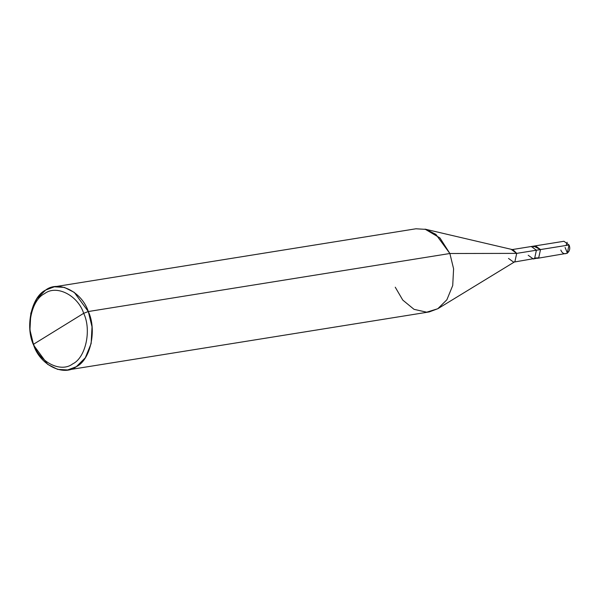 <?xml version="1.0" encoding="UTF-8"?>
<svg xmlns="http://www.w3.org/2000/svg" width="599" height="599" viewBox="0 0 599 599"><rect width="100%" height="100%" fill="white"/><g stroke="black" fill="none" stroke-linecap="round" stroke-linejoin="round"><path stroke-width="0.9" d="M540.508 249.558L538.711 257.832L535.251 257.997L538.711 257.832L540.508 249.558L535.409 245.852L540.508 249.558L569.043 244.984L540.508 249.558L534.113 246.339L533.462 246.84L534.113 246.339L540.508 249.558L536.404 250.217L531.306 246.511L536.404 250.217L516.705 253.377L511.606 249.671L563.944 241.27L569.043 244.984L567.246 253.257L537.408 258.326L538.711 257.832L540.508 249.558L538.711 257.832L533.305 258.985L534.608 258.491L536.404 250.217L540.508 249.558M560.851 250.038C563.592 257.585 572.232 252.254 569.043 244.984M83.68 313.314C91.752 330.004 85.709 357.813 72.689 363.885C60.933 373.095 39.437 362.275 33.604 344.208L83.68 313.314C77.848 295.247 56.351 284.42 44.596 293.637C31.575 299.702 25.532 327.518 33.604 344.208L33.671 345.234C24.873 327.032 31.462 296.685 45.659 290.066C58.485 280.018 81.936 291.818 88.3 311.532L74.283 292.387L64.348 287.393L54.314 286.809L45.659 290.066L36.681 298.953L30.834 313.202L29.95 329.944L33.671 345.234L47.688 364.379L57.624 369.373L67.657 369.957L76.313 366.7L85.29 357.813L91.138 343.564L92.021 326.822L88.3 311.532L83.68 313.314L33.604 344.208C25.532 327.518 31.575 299.702 44.596 293.637C56.351 284.42 77.848 295.247 83.68 313.314L88.3 311.532L449.879 253.504L439.928 237.93L425.02 229.14L512.976 249.723L516.705 253.377L449.879 253.504L88.3 311.532C97.105 329.735 90.509 360.081 76.313 366.7C63.487 376.749 40.036 364.948 33.671 345.234L33.604 344.208C39.437 362.275 60.933 373.095 72.689 363.885C85.709 357.813 91.752 330.004 83.68 313.314M54.314 286.809L415.893 228.788L425.926 229.372L435.862 234.359L449.879 253.504L516.705 253.377L536.404 250.217L534.608 258.491L513.613 262.145L514.908 261.658L516.705 253.377L514.908 261.658L437.794 308.74L446.869 299.785L452.717 285.536L453.6 268.794L449.879 253.504L453.6 268.794L452.717 285.536L446.869 299.785L437.891 308.68L429.236 311.929L67.657 369.957M528.213 255.271L533.305 258.985M508.514 258.431L513.613 262.145M395.25 287.206L402.79 300.099L414.029 309.339L426.668 312.191L437.794 308.74M565.097 247.507L567.425 253.137M566.13 245.448L567.163 242.288"/></g></svg>
